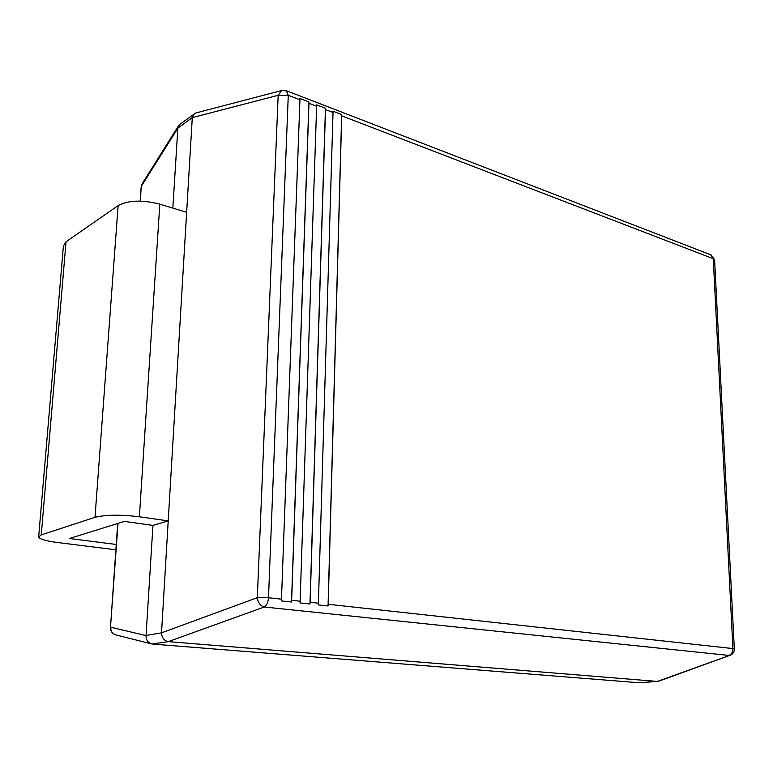 <?xml version="1.0" encoding="UTF-8"?>
<svg xmlns="http://www.w3.org/2000/svg" width="773" height="773" viewBox="0 0 773 773"><rect width="100%" height="100%" fill="white"/><g stroke="black" fill="none" stroke-linecap="round" stroke-linejoin="round"><path stroke-width="1.16" d="M299.943 99.785L281.42 600.911L291.508 602.003L291.663 600.283L308.968 103.253L308.929 101.93L299.905 98.451L299.943 99.785L288.271 95.292L268.502 597.751L281.575 599.181M316.63 106.201L300.069 602.94L309.963 604.013L310.118 602.302L325.501 109.611L325.452 108.288L316.592 104.877L316.63 106.201L308.968 103.253M333.018 112.5L318.35 604.921L328.052 605.974L328.196 604.283L341.724 115.853L341.676 114.539L332.97 111.186L333.018 112.5L325.501 109.611M657.34 681.428L730.089 655.272L658.499 681.284L639.107 682.752L657.34 681.428L168.311 641.629L152.001 643.996C147.981 642.817 145.991 640.015 146.049 635.58L152.957 525.408L168.214 520.896L192.293 117.612L177.848 128.221L172.843 208.101M152.754 644.093L639.107 682.752M146.058 635.474L161.528 632.845L168.214 520.896L139.372 516.77C120.491 514.509 105.698 514.683 95.002 517.311L41.259 534.897L38.66 536.984C39.626 539.139 45.684 540.945 56.825 542.424L115.882 549.806M328.196 604.283L732.92 648.576C732.881 652.083 731.538 654.364 728.9 655.427L264.24 607.008C260.346 605.858 258.037 602.756 257.312 597.693L278.174 95.292L192.293 117.612M161.528 632.845L257.312 597.693L268.502 597.751C268.134 602.389 266.704 605.472 264.24 607.008L168.311 641.629M177.848 128.221L179.636 124.521L195.598 113.042L281.614 90.528L278.174 95.292L288.271 95.292L286.29 90.683M192.303 117.515L194.332 113.679M168.214 641.619C164.137 640.682 161.915 637.793 161.528 632.961M177.848 128.134L141.488 186.071L142.232 183.645L178.669 125.516M118.018 523.398L110.471 627.512C110.52 631.493 112.481 634.005 116.346 635.048C112.5 633.995 110.645 631.396 110.79 627.251L146.049 635.58M152.957 525.408L124.395 521.417L69.444 538.501L116.25 544.472M186.641 212.295L159.827 204.149C142.28 199.714 128.386 200.188 118.134 205.589L66.034 241.756L63.396 246.036L38.698 536.539M328.052 605.974L341.676 114.539M309.963 604.013L325.452 108.288M291.508 602.003L308.929 101.93M291.663 600.283L300.224 601.22M310.118 602.302L318.495 603.22M734.331 649.011L732.92 648.576L713.266 258.713L341.724 115.853M142.232 183.645L141.15 186.979L140.444 201.115M710.571 254.723L714.629 260.172M41.259 534.897L66.034 241.756M95.002 517.311L118.134 205.589M139.372 516.77L159.827 204.149M281.614 90.528L286.783 90.876L711.179 254.955L714.61 259.834L734.331 648.914C734.331 651.987 732.92 654.113 730.089 655.272M110.471 627.512L117.709 523.495M140.164 201.106L141.15 186.979M116.346 635.048L151.112 643.774"/></g></svg>
